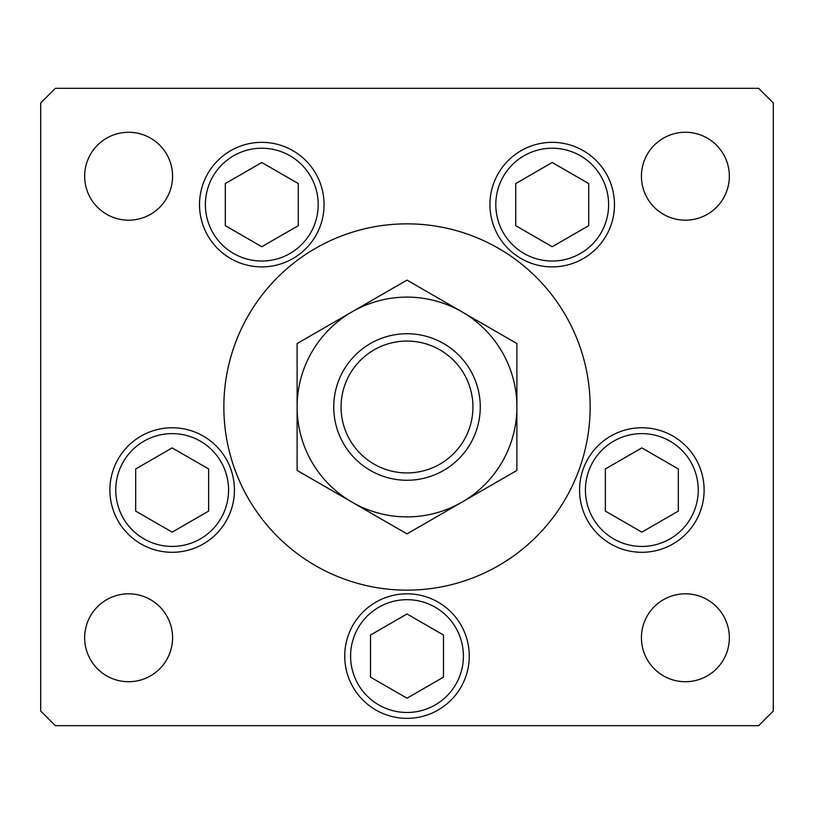 <?xml version="1.0" encoding="UTF-8"?>
<svg xmlns="http://www.w3.org/2000/svg" width="814" height="814" viewBox="0 0 814 814"><rect width="100%" height="100%" fill="white"/><g stroke="black" fill="none" stroke-linecap="round" stroke-linejoin="round"><path stroke-width="1.22" d="M590.15 407A183.15 183.15 0 0 0 407 223.85A183.15 183.15 0 0 0 223.85 407A183.15 183.15 0 0 0 407 590.15A183.15 183.15 0 0 0 590.15 407M199.522 204.619A62.271 62.271 0 0 0 261.793 266.89A62.271 62.271 0 0 0 324.064 204.619A62.271 62.271 0 0 0 261.793 142.348A62.271 62.271 0 0 0 199.522 204.619M489.936 204.619A62.271 62.271 0 0 0 552.207 266.89A62.271 62.271 0 0 0 614.478 204.619A62.271 62.271 0 0 0 552.207 142.348A62.271 62.271 0 0 0 489.936 204.619M579.568 490.028A62.271 62.271 0 0 0 641.839 552.299A62.271 62.271 0 0 0 704.11 490.028A62.271 62.271 0 0 0 641.839 427.757A62.271 62.271 0 0 0 579.568 490.028M344.729 656.084A62.271 62.271 0 0 0 407 718.355A62.271 62.271 0 0 0 469.271 656.084A62.271 62.271 0 0 0 407 593.813A62.271 62.271 0 0 0 344.729 656.084M109.89 490.028A62.271 62.271 0 0 0 172.161 552.299A62.271 62.271 0 0 0 234.432 490.028A62.271 62.271 0 0 0 172.161 427.757A62.271 62.271 0 0 0 109.89 490.028M729.344 637.769A43.956 43.956 0 0 1 685.388 681.725A43.956 43.956 0 0 1 641.432 637.769A43.956 43.956 0 0 1 685.388 593.813A43.956 43.956 0 0 1 729.344 637.769M172.568 176.231A43.956 43.956 0 0 1 128.612 220.187A43.956 43.956 0 0 1 84.656 176.231A43.956 43.956 0 0 1 128.612 132.275A43.956 43.956 0 0 1 172.568 176.231M641.432 176.231A43.956 43.956 0 0 0 685.388 220.187A43.956 43.956 0 0 0 729.344 176.231A43.956 43.956 0 0 0 685.388 132.275A43.956 43.956 0 0 0 641.432 176.231M84.656 637.769A43.956 43.956 0 0 0 128.612 681.725A43.956 43.956 0 0 0 172.568 637.769A43.956 43.956 0 0 0 128.612 593.813A43.956 43.956 0 0 0 84.656 637.769M40.7 102.971L40.7 711.029L55.352 725.681L758.648 725.681L773.3 711.029L773.3 102.971L758.648 88.319L55.352 88.319L40.7 102.971M225.315 183.557L225.315 225.682L261.793 246.744L298.27 225.682L298.27 183.557L261.793 162.495L225.315 183.557M515.73 183.557L515.73 225.682L552.207 246.744L588.685 225.682L588.685 183.557L552.207 162.495L515.73 183.557M135.684 468.966L135.684 511.09L172.161 532.153L208.638 511.09L208.638 468.966L172.161 447.904L135.684 468.966M370.523 635.022L370.523 677.146L407 698.209L443.477 677.146L443.477 635.022L407 613.96L370.523 635.022M605.362 468.966L605.362 511.09L641.839 532.153L678.316 511.09L678.316 468.966L641.839 447.904L605.362 468.966M472.934 407A65.934 65.934 0 0 0 407 341.066A65.934 65.934 0 0 0 341.066 407A65.934 65.934 0 0 0 407 472.934A65.934 65.934 0 0 0 472.934 407M333.74 407A73.26 73.26 0 0 1 407 333.74A73.26 73.26 0 0 1 480.26 407A73.26 73.26 0 0 1 407 480.26A73.26 73.26 0 0 1 333.74 407M297.11 414.865L297.11 418.752M297.11 426.444L297.11 430.26M297.11 445.238L297.11 452.594M297.11 456.227L297.11 470.441L352.055 502.167A109.89 109.89 0 0 0 516.89 407A109.89 109.89 0 0 0 352.055 311.833A109.89 109.89 0 0 0 352.055 502.167L407 533.892L516.89 470.441L516.89 343.559L407 280.108L297.11 343.559L297.11 470.441M516.89 399.135L516.89 395.248M516.89 387.556L516.89 383.74M516.89 372.486L516.89 361.406M516.89 357.773L516.89 343.559M516.89 470.441L516.89 407M297.11 343.559L297.11 407M289.998 155.769A56.41 56.41 0 0 0 212.942 176.414A56.41 56.41 0 0 0 233.587 253.469A56.41 56.41 0 0 0 310.643 232.824A56.41 56.41 0 0 0 289.998 155.769M580.413 155.769A56.41 56.41 0 0 0 503.357 176.414A56.41 56.41 0 0 0 524.002 253.469A56.41 56.41 0 0 0 601.058 232.824A56.41 56.41 0 0 0 580.413 155.769M200.366 441.178A56.41 56.41 0 0 0 123.311 461.823A56.41 56.41 0 0 0 143.956 538.878A56.41 56.41 0 0 0 221.011 518.233A56.41 56.41 0 0 0 200.366 441.178M435.205 607.234A56.41 56.41 0 0 0 358.15 627.879A56.41 56.41 0 0 0 378.795 704.934A56.41 56.41 0 0 0 455.85 684.289A56.41 56.41 0 0 0 435.205 607.234M670.044 441.178A56.41 56.41 0 0 0 592.989 461.823A56.41 56.41 0 0 0 613.634 538.878A56.41 56.41 0 0 0 690.689 518.233A56.41 56.41 0 0 0 670.044 441.178"/></g></svg>
